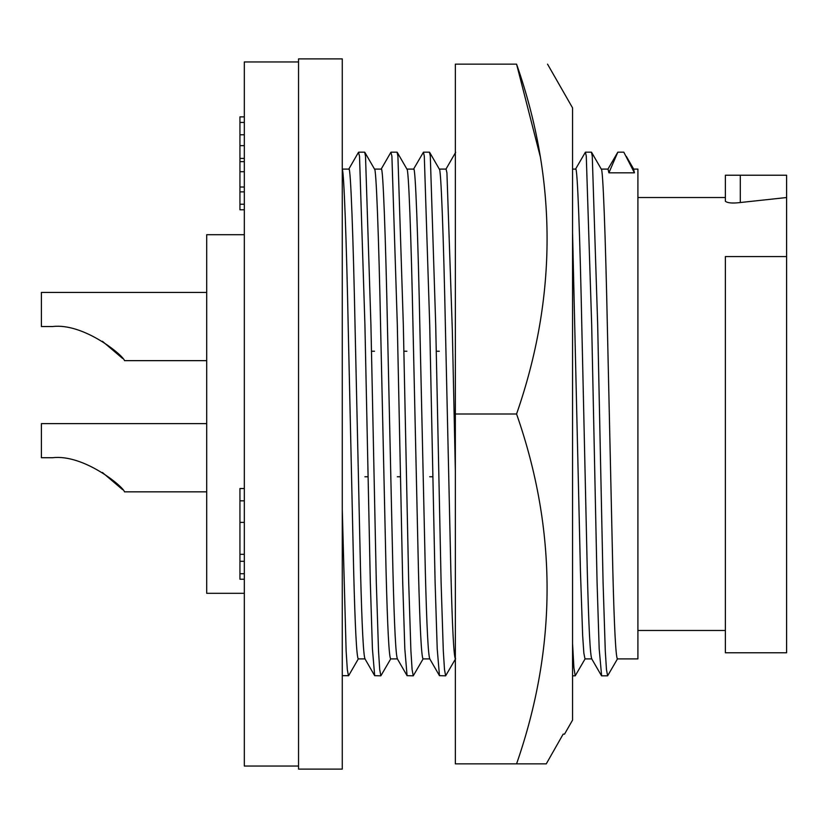 <?xml version="1.0" encoding="UTF-8"?>
<svg xmlns="http://www.w3.org/2000/svg" width="828" height="828" viewBox="0 0 828 828"><rect width="100%" height="100%" fill="white"/><g stroke="black" fill="none" stroke-linecap="round" stroke-linejoin="round"><path stroke-width="1.24" d="M540.218 156.42L516.568 64.139C557.244 64.139 557.244 64.139 516.568 64.139C557.244 64.139 557.244 64.139 516.568 64.139L455.348 64.139L455.348 414L516.568 414C557.244 530.344 557.244 646.958 516.568 763.861L546.273 763.861L563.164 734.125L564.541 734.125L572.552 720.122L572.552 107.878L547.536 64.139M564.365 734.125L563.164 734.125L546.273 763.861L455.348 763.861L455.348 414M516.568 64.139C557.244 180.483 557.244 297.097 516.568 414M364.993 658.902L358.234 658.902C356.63 656.697 355.108 627.531 353.68 571.413L348.288 330.237C346.508 241.155 343.941 170.464 342.274 169.388M365.086 658.902C363.482 656.697 361.971 627.531 360.542 571.413L355.14 330.237C353.256 236.953 350.637 165.434 348.888 169.098L342.274 169.098M397.388 658.902L390.63 658.902C389.025 656.697 387.504 627.531 386.076 571.413L380.683 330.237C378.789 236.953 376.181 165.434 374.432 169.098M397.481 658.902C395.877 656.697 394.366 627.531 392.938 571.413L387.535 330.237C385.641 236.953 383.033 165.434 381.284 169.098L374.515 169.098M374.494 351.238L371.42 351.238M429.784 658.902L423.025 658.902C421.421 656.697 419.899 627.531 418.471 571.413L413.079 330.237C411.185 236.953 408.577 165.434 406.827 169.098M429.877 658.902C428.273 656.697 426.751 627.531 425.333 571.413L419.931 330.237C418.036 236.953 415.428 165.434 413.679 169.098L406.91 169.098M406.89 351.238L403.816 351.238M455.41 658.902C453.806 656.697 452.295 627.531 450.867 571.413L445.474 330.237C443.58 236.953 440.972 165.434 439.213 169.098M455.348 470.884L452.326 330.237L446.923 172.814L446.075 169.098L439.306 169.098M439.285 351.238L436.211 351.238M591.751 658.902L584.992 658.902L583.843 653.064L582.653 635.511L580.449 571.413L572.552 232.42M591.844 658.902C590.24 656.697 588.729 627.531 587.3 571.413L581.898 330.237C580.014 236.953 577.406 165.434 575.646 169.098L572.552 169.098M633.668 169.098L637.912 169.098L637.912 658.902L617.388 658.902C615.784 656.697 614.262 627.531 612.844 571.413L607.441 330.237C605.547 236.953 602.939 165.434 601.19 169.098M601.283 169.098L608.042 169.098L608.901 172.814L634.434 172.814L633.586 169.098M637.912 630.47L725.38 630.47M786.6 256.566L786.6 652.774L725.38 652.774L725.38 256.566L786.6 256.566L786.6 175.226L725.38 175.226L725.38 201.276C727.595 203.057 732.573 203.481 740.304 202.529L786.6 197.53M637.912 197.53L725.38 197.53M298.546 414L298.546 769.108L342.274 769.108L342.274 58.891L298.546 58.891L298.546 414M298.546 61.955L244.322 61.955L244.322 766.045L298.546 766.045M244.322 593.303L206.71 593.303L206.71 234.697L244.322 234.697M102.424 341.291L122.606 358.452M52.65 326.532C83.607 322.806 123.258 355.305 124.49 360.646C123.258 355.347 83.69 322.816 52.65 326.532L41.4 326.532L41.4 292.429L206.71 292.429M102.424 472.488L122.606 489.648M52.65 457.729C83.607 454.003 123.258 486.502 124.49 491.842C123.258 486.543 83.69 454.013 52.65 457.729L41.4 457.729L41.4 423.625L206.71 423.625M244.322 500.847L239.944 500.847L239.944 488.53L244.322 488.53M239.944 500.847L239.944 554.325L244.322 554.325M239.944 554.325L239.944 561.301L244.322 561.301M239.944 561.301L239.944 573.721L244.322 573.721M239.944 573.721L239.944 579.217L244.322 579.217M244.322 122.43L239.944 122.43L239.944 116.862L244.322 116.862M239.944 122.43L239.944 134.778L244.322 134.778M239.944 134.778L239.944 145.645L244.322 145.645M239.944 145.645L239.944 158.427L244.322 158.427M239.944 158.427L239.944 161.646L244.322 161.646M239.944 161.646L239.944 171.717L244.322 171.717M239.944 171.717L239.944 187.014L244.322 187.014M239.944 187.014L239.944 191.868L244.322 191.868M239.944 191.868L239.944 204.226L244.322 204.226M239.944 204.226L239.944 209.784L244.322 209.784M608.901 172.814L617.812 152.176L623.815 152.176L634.434 172.814M617.812 152.176L607.855 169.264M617.564 658.746L607.617 675.824L606.469 669.604L605.278 650.839L603.074 582.291L597.671 324.452L592.268 156.15L591.42 152.176L585.417 152.176L575.46 169.264M601.625 675.824L599.182 648.841L597.071 582.291L591.668 324.452L586.276 156.15L585.417 152.176M585.168 658.746L575.222 675.824L573.907 667.72L572.552 643.47M455.597 658.746L445.64 675.824L444.501 669.604L443.301 650.839L441.096 582.291L435.694 324.452L430.301 156.15L429.442 152.176L423.45 152.176L413.493 169.264M445.64 675.824L439.471 675.679L437.215 648.841L435.104 582.291L429.701 324.452L424.298 156.15L423.45 152.176M429.701 476.762L432.765 476.762M423.201 658.746L413.255 675.824L412.106 669.604L410.905 650.839L408.701 582.291L403.308 324.452L397.906 156.15L397.057 152.176M413.244 675.824L407.076 675.679L404.82 648.841L402.708 582.291L397.305 324.452L391.903 156.15L390.878 152.321L381.097 169.264M397.305 476.762L400.369 476.762M390.806 658.746L380.859 675.824L379.71 669.604L378.52 650.839L376.305 582.291L370.913 324.452L365.51 156.15L364.662 152.176M380.849 675.824L374.68 675.679L372.424 648.841L370.313 582.291L364.91 324.452L359.518 156.15L358.483 152.321L348.702 169.264M358.41 658.746L348.629 675.679L342.285 675.679M364.91 476.762L367.974 476.762M348.464 675.824L347.315 669.583L346.125 650.818L342.274 509.406M239.944 522.396L244.322 522.396M740.304 202.529L740.304 175.226M206.71 360.646L124.49 360.646M206.71 491.842L124.49 491.842M626.33 156.378L633.762 169.254M601.366 169.254L591.585 152.321M607.607 675.824L601.614 675.824M591.658 658.736L601.449 675.679M575.222 675.824L572.552 675.824M445.888 169.264L455.669 152.321M439.399 169.254L429.618 152.321M429.691 658.736L439.471 675.679M407.003 169.254L397.223 152.321M397.047 152.176L391.054 152.176M397.295 658.736L407.076 675.679M374.608 169.254L364.827 152.321M364.651 152.176L358.659 152.176M374.68 675.679L364.9 658.736"/></g></svg>
